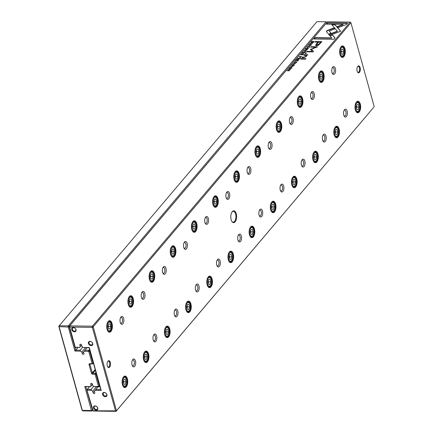 <?xml version="1.0" encoding="UTF-8"?>
<svg xmlns="http://www.w3.org/2000/svg" width="433" height="433" viewBox="0 0 433 433"><rect width="100%" height="100%" fill="white"/><g stroke="black" fill="none" stroke-linecap="round" stroke-linejoin="round"><path stroke-width="0.65" d="M316.951 21.65L59.234 325.724L68.349 325.854L326.071 21.78L316.951 21.65M92.548 410.322L91.964 411.009L82.849 410.879L82.081 410.273L58.796 326.314L59.234 325.724L59.169 326.92L82.319 410.387L91.433 410.516L84.776 386.496L90.497 386.577L92.44 384.179M89.155 387.145A5.824 2.858 -89.2 0 1 89.236 386.799M90.497 386.577L85.837 386.75L92.532 410.267M90.362 386.815L92.478 384.309M91.152 385.7L90.735 384.201A0.985 0.742 40.3 0 1 92.456 384.228L92.868 385.722L94.015 386.626L98.464 386.442L95.087 374.258L92.722 374.22A1.185 0.888 40.3 0 1 91.406 373.186L89.046 364.673A1.185 0.888 40.3 0 1 89.793 363.666L92.159 363.698L88.781 351.509L84.191 351.201L83.537 352.078L83.953 353.572A0.985 0.742 40.3 0 1 82.232 353.55L81.821 352.051L85.485 347.726M99.774 386.02L98.995 386.934L94.015 386.626M96.31 373.533L95.985 373.917L99.433 386.35L99.758 385.965M93.398 363.027L92.619 363.942L90.253 363.909A0.493 0.368 -139.7 0 0 89.945 364.332L92.305 372.845A0.493 0.368 -139.7 0 0 92.851 373.278L95.217 373.311L95.991 372.396M89.934 350.541L89.609 350.925L93.057 363.357L93.382 362.973M84.191 351.201L87.055 347.748M84.922 350.265L88.841 350.319L89.615 349.404M326.861 22.484L69.118 326.46L75.683 350.135L80.202 350.194L82.779 347.158M80.202 350.194L80.673 351.152L74.947 351.071L68.29 327.045L59.353 326.677M81.821 352.051L80.673 351.152M74.947 351.071L77.816 347.618M88.462 351.26L88.841 350.319L89.609 350.925L88.781 351.509M98.464 386.442L99.433 386.35L98.995 386.934L98.286 386.685M67.97 326.796L68.349 325.854L69.118 326.46L68.29 327.045M326.834 22.386L326.071 21.78M91.433 410.516L92.402 410.419L91.964 411.009L91.255 410.76M93.057 363.357L92.159 363.698L92.619 363.942L93.057 363.357M95.087 374.258L95.985 373.917L95.217 373.311L95.087 374.258M85.837 386.75L84.776 386.496M59.169 326.92L58.796 326.314M313.178 42.521L314.228 41.53L311.798 41.498L311.175 42.575L313.178 42.521M299.923 57.611L301.492 56.561L299.057 56.523L299.95 56.75L299.88 57.226M298.494 59.337L300.037 58.276L297.606 58.238L298.526 58.466L296.665 59.348L298.229 59.289M309.703 46.916L309.005 46.228L307.208 46.861L307.419 47.446L307.49 46.867L308.821 46.45L309.46 46.894L308.561 47.457L309.855 46.52M307.5 47.744L307.419 47.446M309.627 46.997L309.541 46.672L309.519 47.1M307.614 47.213L307.49 46.867M327.51 30.364L326.531 30.992L326.428 31.641L328.604 34.185L331.083 33.244L329.194 31.035L334.704 28.93L333.859 27.945L327.51 30.364L327.592 30.662L333.94 28.242L334.574 28.979M326.531 30.992L326.428 31.641M304.118 50.553L303.923 50.785L305.86 51.403L306.05 51.181L304.394 50.683L307.013 50.044L304.118 50.553L304.426 50.813M305.335 52.02L302.905 51.987L302.066 52.978L303.019 52.198L303.847 52.214L303.224 52.945L304.134 52.214L304.875 52.225L304.513 52.994L305.335 52.02M302.337 54.802L303.879 53.741L301.449 53.703L302.369 53.93L302.147 54.195L300.507 54.812L302.072 54.753M292.021 65.123L292.984 64.544L291.728 65.123L291.966 65.729L293.872 64.798L293.975 65.156L293.141 65.692L294.224 65.177L294.039 64.577L293.406 64.739L292.118 65.513L292.021 65.123L292.178 65.713M294.224 65.177L294.039 64.577L294.386 64.928M293.872 64.798L294.034 65.367M292.048 66.027L291.966 65.729M307.733 54.737L304.188 54.731L303.75 55.245L306.315 55.576L306.012 56.301L304.188 57.08L302.218 57.053L301.785 57.562L303.863 57.589L306.38 56.431L306.667 55.267L307.733 54.737M328.734 34.434L329.54 35.436L340.668 31.214L335.018 24.611L331.694 24.567L337.345 31.165L328.734 34.434M331.954 24.865L335.099 24.908L340.544 31.257M305.958 58.655L300.919 58.585L300.491 59.094L305.525 59.164L305.958 58.655M309.102 44.967L310.066 44.388L308.81 44.972L309.048 45.573L310.954 44.642L311.056 45L310.223 45.535L311.305 45.021L311.121 44.42L310.488 44.583L309.205 45.357L309.102 44.967L309.259 45.562M311.305 45.021L311.121 44.42L311.468 44.772M310.954 44.642L311.116 45.211M309.13 45.871L309.048 45.573M289.157 68.63L289.239 68.062C289.276 69.015 290.115 69.026 291.75 68.095C291.712 67.137 290.879 67.126 289.239 68.062L289.065 68.495M291.75 68.095L291.923 67.656M327.445 21.796L69.724 325.876L92.435 326.195L350.151 22.121L327.445 21.796M296.562 62.422L295.863 61.73L294.067 62.368L294.278 62.947L294.348 62.368L295.685 61.957L296.318 62.401L295.42 62.958L296.713 62.027M294.359 63.245L294.278 62.947M296.486 62.504L296.399 62.179L296.378 62.606M294.472 62.715L294.348 62.368M298.499 60.09L296.064 60.057L295.225 61.048L296.177 60.268L297.006 60.279L296.675 61.015L297.292 60.284L298.034 60.295L297.677 61.064L298.499 60.09M346.416 24.47L347.585 23.095L327.646 22.814L326.487 24.178L343.12 24.416L337.453 26.565L338.297 27.555L346.416 24.47M305.503 49.34L305.59 48.772C305.622 49.725 306.461 49.741 308.101 48.805C308.063 47.852 307.224 47.841 305.59 48.772L305.417 49.21M308.101 48.805L308.274 48.366M306.445 52.978L305.682 52.967L305.178 53.557L305.942 53.568L306.445 52.978M290.505 69.518L288.075 69.486L289.975 69.708L287.03 70.714L289.466 70.747L287.642 70.53L290.505 69.518M310.131 43.462L312.561 43.495L310.19 43.673M290.667 66.422L293.098 66.46L290.727 66.639M310.499 49.275L312.161 51.451L307.084 51.375L306.716 51.808L313.129 51.9L313.497 51.467L311.571 49.292L317.465 46.78L311.056 46.688L310.688 47.121L315.771 47.192L310.504 49.481M318.558 45.205L321.887 41.633L315.365 41.541L314.905 42.082L317.779 42.12L315.527 45.335L316.62 45.736L318.558 45.205M293.049 63.619L295.479 63.651L293.109 63.83M333.865 39.284L335.023 37.92L332.257 34.678L329.778 35.62L331.694 37.871L315.083 37.633L313.925 38.997L333.865 39.284M374.204 106.686L350.919 22.727L93.203 326.801L116.488 410.76L373.766 107.276L116.049 411.35L93.344 411.031L92.575 410.424L86.881 389.9L93.127 410.787L115.519 410.857L92.37 327.386L69.664 327.067L75.288 347.342L79.634 347.401L81.577 345.009M236.245 213.745A5.927 2.907 -89.2 0 1 235.633 221.084A5.927 2.907 -89.2 0 1 231.996 221.615A5.927 2.907 -89.2 0 1 232.131 211.829A5.927 2.907 -89.2 0 1 236.245 213.745M107.297 365.885A3.453 1.694 90.8 0 0 107.785 366.978A3.453 1.694 90.8 0 0 110.02 366.437A3.453 1.694 90.8 0 0 110.085 361.864A3.453 1.694 90.8 0 0 107.866 361.268A3.453 1.694 90.8 0 0 107.297 365.885M360.104 67.602A3.453 1.694 -89.2 0 1 359.753 71.883A3.453 1.694 -89.2 0 1 357.626 72.192A3.453 1.694 -89.2 0 1 357.707 66.482A3.453 1.694 -89.2 0 1 360.104 67.602M123.627 318.363A3.951 1.938 -89.2 0 1 123.221 323.256A3.951 1.938 -89.2 0 1 120.796 323.608A3.951 1.938 -89.2 0 1 120.888 317.086A3.951 1.938 -89.2 0 1 123.627 318.363M135.437 360.943A3.951 1.938 -89.2 0 1 135.031 365.836A3.951 1.938 -89.2 0 1 132.601 366.188A3.951 1.938 -89.2 0 1 132.693 359.661A3.951 1.938 -89.2 0 1 135.437 360.943M144.801 293.385A3.951 1.938 -89.2 0 1 144.395 298.277A3.951 1.938 -89.2 0 1 141.97 298.629A3.951 1.938 -89.2 0 1 142.062 292.102A3.951 1.938 -89.2 0 1 144.801 293.385M156.611 335.959A3.951 1.938 -89.2 0 1 156.199 340.852A3.951 1.938 -89.2 0 1 153.775 341.204A3.951 1.938 -89.2 0 1 153.867 334.682A3.951 1.938 -89.2 0 1 156.611 335.959M165.974 268.4A3.951 1.938 -89.2 0 1 165.568 273.293A3.951 1.938 -89.2 0 1 163.144 273.645A3.951 1.938 -89.2 0 1 163.236 267.123A3.951 1.938 -89.2 0 1 165.974 268.4M177.779 310.981A3.951 1.938 -89.2 0 1 177.373 315.874A3.951 1.938 -89.2 0 1 174.948 316.225A3.951 1.938 -89.2 0 1 175.04 309.698A3.951 1.938 -89.2 0 1 177.779 310.981M187.148 243.422A3.951 1.938 -89.2 0 1 186.742 248.315A3.951 1.938 -89.2 0 1 184.312 248.666A3.951 1.938 -89.2 0 1 184.404 242.139A3.951 1.938 -89.2 0 1 187.148 243.422M198.953 285.996A3.951 1.938 -89.2 0 1 198.547 290.889A3.951 1.938 -89.2 0 1 196.122 291.241A3.951 1.938 -89.2 0 1 196.214 284.719A3.951 1.938 -89.2 0 1 198.953 285.996M208.322 218.438A3.951 1.938 -89.2 0 1 207.916 223.331A3.951 1.938 -89.2 0 1 205.486 223.682A3.951 1.938 -89.2 0 1 205.578 217.16A3.951 1.938 -89.2 0 1 208.322 218.438M220.126 261.018A3.951 1.938 -89.2 0 1 219.72 265.911A3.951 1.938 -89.2 0 1 217.296 266.263A3.951 1.938 -89.2 0 1 217.388 259.735A3.951 1.938 -89.2 0 1 220.126 261.018M229.49 193.459A3.951 1.938 -89.2 0 1 229.084 198.352A3.951 1.938 -89.2 0 1 226.659 198.704A3.951 1.938 -89.2 0 1 226.751 192.176A3.951 1.938 -89.2 0 1 229.49 193.459M241.3 236.034A3.951 1.938 -89.2 0 1 240.894 240.927A3.951 1.938 -89.2 0 1 238.469 241.278A3.951 1.938 -89.2 0 1 238.561 234.756A3.951 1.938 -89.2 0 1 241.3 236.034M250.664 168.475A3.951 1.938 -89.2 0 1 250.258 173.368A3.951 1.938 -89.2 0 1 247.833 173.72A3.951 1.938 -89.2 0 1 247.925 167.198A3.951 1.938 -89.2 0 1 250.664 168.475M262.474 211.05A3.951 1.938 -89.2 0 1 262.068 215.948A3.951 1.938 -89.2 0 1 259.643 216.3A3.951 1.938 -89.2 0 1 259.735 209.772A3.951 1.938 -89.2 0 1 262.474 211.05M271.837 143.491A3.951 1.938 -89.2 0 1 271.431 148.389A3.951 1.938 -89.2 0 1 269.007 148.741A3.951 1.938 -89.2 0 1 269.099 142.213A3.951 1.938 -89.2 0 1 271.837 143.491M283.647 186.071A3.951 1.938 -89.2 0 1 283.242 190.964A3.951 1.938 -89.2 0 1 280.811 191.316A3.951 1.938 -89.2 0 1 280.909 184.794A3.951 1.938 -89.2 0 1 283.647 186.071M293.011 118.512A3.951 1.938 -89.2 0 1 292.605 123.405A3.951 1.938 -89.2 0 1 290.18 123.757A3.951 1.938 -89.2 0 1 290.272 117.235A3.951 1.938 -89.2 0 1 293.011 118.512M304.821 161.087A3.951 1.938 -89.2 0 1 304.415 165.985A3.951 1.938 -89.2 0 1 301.985 166.337A3.951 1.938 -89.2 0 1 302.077 159.809A3.951 1.938 -89.2 0 1 304.821 161.087M314.185 93.528A3.951 1.938 -89.2 0 1 313.779 98.426A3.951 1.938 -89.2 0 1 311.354 98.778A3.951 1.938 -89.2 0 1 311.446 92.251A3.951 1.938 -89.2 0 1 314.185 93.528M325.995 136.108A3.951 1.938 -89.2 0 1 325.584 141.001A3.951 1.938 -89.2 0 1 323.159 141.353A3.951 1.938 -89.2 0 1 323.251 134.831A3.951 1.938 -89.2 0 1 325.995 136.108M335.358 68.549A3.951 1.938 -89.2 0 1 334.953 73.442A3.951 1.938 -89.2 0 1 332.528 73.794A3.951 1.938 -89.2 0 1 332.62 67.272A3.951 1.938 -89.2 0 1 335.358 68.549M347.163 111.124A3.951 1.938 -89.2 0 1 346.757 116.022A3.951 1.938 -89.2 0 1 344.332 116.374A3.951 1.938 -89.2 0 1 344.424 109.847A3.951 1.938 -89.2 0 1 347.163 111.124M112.044 323.559A5.753 2.825 -89.2 0 1 111.449 330.682A5.753 2.825 -89.2 0 1 107.92 331.196A5.753 2.825 -89.2 0 1 108.05 321.692A5.753 2.825 -89.2 0 1 112.044 323.559M127.394 378.907A5.753 2.825 -89.2 0 1 126.799 386.036A5.753 2.825 -89.2 0 1 123.27 386.545A5.753 2.825 -89.2 0 1 123.405 377.046A5.753 2.825 -89.2 0 1 127.394 378.907M133.218 298.575A5.753 2.825 -89.2 0 1 132.622 305.703A5.753 2.825 -89.2 0 1 129.088 306.212A5.753 2.825 -89.2 0 1 129.223 296.713A5.753 2.825 -89.2 0 1 133.218 298.575M148.568 353.923A5.753 2.825 -89.2 0 1 147.972 361.052A5.753 2.825 -89.2 0 1 144.443 361.566A5.753 2.825 -89.2 0 1 144.573 352.061A5.753 2.825 -89.2 0 1 148.568 353.923M154.386 273.591A5.753 2.825 -89.2 0 1 153.796 280.719A5.753 2.825 -89.2 0 1 150.262 281.233A5.753 2.825 -89.2 0 1 150.397 271.729A5.753 2.825 -89.2 0 1 154.386 273.591M169.736 328.945A5.753 2.825 -89.2 0 1 169.146 336.073A5.753 2.825 -89.2 0 1 165.612 336.582A5.753 2.825 -89.2 0 1 165.747 327.083A5.753 2.825 -89.2 0 1 169.736 328.945M175.56 248.612A5.753 2.825 -89.2 0 1 174.97 255.741A5.753 2.825 -89.2 0 1 171.436 256.249A5.753 2.825 -89.2 0 1 171.571 246.75A5.753 2.825 -89.2 0 1 175.56 248.612M190.91 303.961A5.753 2.825 -89.2 0 1 190.32 311.089A5.753 2.825 -89.2 0 1 186.785 311.603A5.753 2.825 -89.2 0 1 186.921 302.099A5.753 2.825 -89.2 0 1 190.91 303.961M196.734 223.628A5.753 2.825 -89.2 0 1 196.144 230.757A5.753 2.825 -89.2 0 1 192.609 231.271A5.753 2.825 -89.2 0 1 192.745 221.766A5.753 2.825 -89.2 0 1 196.734 223.628M212.083 278.982A5.753 2.825 -89.2 0 1 211.493 286.105A5.753 2.825 -89.2 0 1 207.959 286.619A5.753 2.825 -89.2 0 1 208.094 277.12A5.753 2.825 -89.2 0 1 212.083 278.982M217.907 198.65A5.753 2.825 -89.2 0 1 217.317 205.778A5.753 2.825 -89.2 0 1 213.783 206.287A5.753 2.825 -89.2 0 1 213.918 196.788A5.753 2.825 -89.2 0 1 217.907 198.65M233.257 253.998A5.753 2.825 -89.2 0 1 232.667 261.126A5.753 2.825 -89.2 0 1 229.133 261.64A5.753 2.825 -89.2 0 1 229.268 252.136A5.753 2.825 -89.2 0 1 233.257 253.998M239.081 173.665A5.753 2.825 -89.2 0 1 238.491 180.794A5.753 2.825 -89.2 0 1 234.957 181.308A5.753 2.825 -89.2 0 1 235.092 171.804A5.753 2.825 -89.2 0 1 239.081 173.665M254.431 229.019A5.753 2.825 -89.2 0 1 253.841 236.142A5.753 2.825 -89.2 0 1 250.306 236.656A5.753 2.825 -89.2 0 1 250.442 227.157A5.753 2.825 -89.2 0 1 254.431 229.019M260.255 148.687A5.753 2.825 -89.2 0 1 259.665 155.81A5.753 2.825 -89.2 0 1 256.13 156.324A5.753 2.825 -89.2 0 1 256.266 146.825A5.753 2.825 -89.2 0 1 260.255 148.687M275.604 204.035A5.753 2.825 -89.2 0 1 275.015 211.163A5.753 2.825 -89.2 0 1 271.48 211.677A5.753 2.825 -89.2 0 1 271.615 202.173A5.753 2.825 -89.2 0 1 275.604 204.035M281.428 123.703A5.753 2.825 -89.2 0 1 280.833 130.831A5.753 2.825 -89.2 0 1 277.304 131.345A5.753 2.825 -89.2 0 1 277.439 121.841A5.753 2.825 -89.2 0 1 281.428 123.703M296.778 179.056A5.753 2.825 -89.2 0 1 296.183 186.179A5.753 2.825 -89.2 0 1 292.654 186.693A5.753 2.825 -89.2 0 1 292.789 177.189A5.753 2.825 -89.2 0 1 296.778 179.056M302.602 98.724A5.753 2.825 -89.2 0 1 302.007 105.847A5.753 2.825 -89.2 0 1 298.478 106.361A5.753 2.825 -89.2 0 1 298.608 96.862A5.753 2.825 -89.2 0 1 302.602 98.724M317.952 154.072A5.753 2.825 -89.2 0 1 317.357 161.2A5.753 2.825 -89.2 0 1 313.828 161.709A5.753 2.825 -89.2 0 1 313.957 152.21A5.753 2.825 -89.2 0 1 317.952 154.072M323.77 73.74A5.753 2.825 -89.2 0 1 323.18 80.868A5.753 2.825 -89.2 0 1 319.646 81.382A5.753 2.825 -89.2 0 1 319.781 71.878A5.753 2.825 -89.2 0 1 323.77 73.74M339.126 129.094A5.753 2.825 -89.2 0 1 338.53 136.216A5.753 2.825 -89.2 0 1 334.996 136.731A5.753 2.825 -89.2 0 1 335.131 127.226A5.753 2.825 -89.2 0 1 339.126 129.094M344.944 48.761A5.753 2.825 -89.2 0 1 344.354 55.884A5.753 2.825 -89.2 0 1 340.82 56.398A5.753 2.825 -89.2 0 1 340.955 46.894A5.753 2.825 -89.2 0 1 344.944 48.761M360.294 104.109A5.753 2.825 -89.2 0 1 359.704 111.238A5.753 2.825 -89.2 0 1 356.17 111.746A5.753 2.825 -89.2 0 1 356.305 102.248A5.753 2.825 -89.2 0 1 360.294 104.109M79.634 347.401L75.748 347.591L74.979 346.985L69.291 326.46L69.724 325.876L69.843 326.823M79.493 347.639L81.615 345.139M80.289 346.53L79.872 345.031A0.985 0.742 40.3 0 1 81.593 345.058L82.005 346.552L83.152 347.455L89.306 347.542L101.208 390.458L95.054 390.371L94.399 391.248L94.816 392.742A0.985 0.742 40.3 0 1 93.095 392.72L92.684 391.221L96.348 386.896M95.054 390.371L95.785 389.435L100.737 389.505L89.166 347.78L83.152 347.455M95.785 389.435L97.918 386.918M89.452 386.799L87.32 389.316L91.065 389.364L93.642 386.333M91.065 389.364L91.536 390.322L87.19 390.257L87.32 389.316L86.881 389.9M92.684 391.221L91.536 390.322M93.479 407.989A2.468 1.846 -139.7 0 0 97.214 409.883A2.468 1.846 -139.7 0 0 96.191 406.192A2.468 1.846 -139.7 0 0 93.479 407.989M71.748 329.648A2.468 1.846 -139.7 0 0 75.488 331.537A2.468 1.846 -139.7 0 0 74.465 327.851A2.468 1.846 -139.7 0 0 71.748 329.648M88.429 343.456A2.468 1.846 -139.7 0 0 92.169 345.345A2.468 1.846 -139.7 0 0 91.147 341.659A2.468 1.846 -139.7 0 0 88.429 343.456M102.599 394.55A2.468 1.846 -139.7 0 0 106.339 396.439A2.468 1.846 -139.7 0 0 105.316 392.753A2.468 1.846 -139.7 0 0 102.599 394.55M356.207 102.383A5.429 2.668 -89.2 0 1 357.626 101.587A5.429 2.668 -89.2 0 1 359.877 104.266A5.429 2.668 -89.2 0 1 359.828 109.733A5.429 2.668 -89.2 0 1 357.474 112.445A5.429 2.668 -89.2 0 1 356.078 111.611M355.71 109.213A4.346 2.133 90.8 0 0 358.724 110.621A4.346 2.133 90.8 0 0 358.822 103.444A4.346 2.133 90.8 0 0 356.153 103.833A4.346 2.133 90.8 0 0 355.71 109.213M358.973 106.994L358.291 104.537L356.889 104.559L356.17 107.038L356.852 109.495L358.253 109.473L358.973 106.994L356.819 106.967L356.511 105.858M356.153 102.469A4.936 2.425 -89.2 0 1 357.128 102.074A4.936 2.425 -89.2 0 1 358.481 102.951L358.822 103.444M358.724 110.621L358.362 111.108A4.936 2.425 -89.2 0 1 356.987 111.947A4.936 2.425 -89.2 0 1 356.023 111.519M356.841 109.457L358.253 109.473M356.478 108.147L356.819 106.967M340.858 47.035A5.429 2.668 -89.2 0 1 342.276 46.234A5.429 2.668 -89.2 0 1 344.527 48.918A5.429 2.668 -89.2 0 1 344.479 54.379A5.429 2.668 -89.2 0 1 342.124 57.096A5.429 2.668 -89.2 0 1 340.728 56.258M335.034 127.367A5.429 2.668 -89.2 0 1 336.452 126.566A5.429 2.668 -89.2 0 1 338.703 129.251A5.429 2.668 -89.2 0 1 338.655 134.712A5.429 2.668 -89.2 0 1 336.3 137.429A5.429 2.668 -89.2 0 1 334.904 136.59M319.684 72.013A5.429 2.668 -89.2 0 1 321.102 71.218A5.429 2.668 -89.2 0 1 323.354 73.902A5.429 2.668 -89.2 0 1 323.305 79.363A5.429 2.668 -89.2 0 1 320.95 82.075A5.429 2.668 -89.2 0 1 319.554 81.242M313.86 152.346A5.429 2.668 -89.2 0 1 315.278 151.55A5.429 2.668 -89.2 0 1 317.535 154.229A5.429 2.668 -89.2 0 1 317.481 159.696A5.429 2.668 -89.2 0 1 315.127 162.407A5.429 2.668 -89.2 0 1 313.73 161.574M298.51 96.997A5.429 2.668 -89.2 0 1 299.928 96.202A5.429 2.668 -89.2 0 1 302.185 98.881A5.429 2.668 -89.2 0 1 302.131 104.342A5.429 2.668 -89.2 0 1 299.777 107.059A5.429 2.668 -89.2 0 1 298.38 106.22M292.692 177.33A5.429 2.668 -89.2 0 1 294.11 176.529A5.429 2.668 -89.2 0 1 296.361 179.213A5.429 2.668 -89.2 0 1 296.313 184.674A5.429 2.668 -89.2 0 1 293.953 187.392A5.429 2.668 -89.2 0 1 292.556 186.553M277.342 121.976A5.429 2.668 -89.2 0 1 278.76 121.18A5.429 2.668 -89.2 0 1 281.012 123.865A5.429 2.668 -89.2 0 1 280.963 129.326A5.429 2.668 -89.2 0 1 278.603 132.043A5.429 2.668 -89.2 0 1 277.207 131.204M271.518 202.308A5.429 2.668 -89.2 0 1 272.936 201.513A5.429 2.668 -89.2 0 1 275.188 204.192A5.429 2.668 -89.2 0 1 275.139 209.659A5.429 2.668 -89.2 0 1 272.779 212.37A5.429 2.668 -89.2 0 1 271.388 211.537M256.168 146.96A5.429 2.668 -89.2 0 1 257.586 146.165A5.429 2.668 -89.2 0 1 259.838 148.844A5.429 2.668 -89.2 0 1 259.789 154.305A5.429 2.668 -89.2 0 1 257.429 157.022A5.429 2.668 -89.2 0 1 256.038 156.183M250.344 227.293A5.429 2.668 -89.2 0 1 251.762 226.491A5.429 2.668 -89.2 0 1 254.014 229.176A5.429 2.668 -89.2 0 1 253.965 234.637A5.429 2.668 -89.2 0 1 251.605 237.354A5.429 2.668 -89.2 0 1 250.214 236.515M234.995 171.939A5.429 2.668 -89.2 0 1 236.413 171.143A5.429 2.668 -89.2 0 1 238.664 173.828A5.429 2.668 -89.2 0 1 238.615 179.289A5.429 2.668 -89.2 0 1 236.256 182.006A5.429 2.668 -89.2 0 1 234.865 181.167M229.171 252.271A5.429 2.668 -89.2 0 1 230.589 251.476A5.429 2.668 -89.2 0 1 232.84 254.16A5.429 2.668 -89.2 0 1 232.792 259.621A5.429 2.668 -89.2 0 1 230.437 262.333A5.429 2.668 -89.2 0 1 229.041 261.5M213.821 196.923A5.429 2.668 -89.2 0 1 215.239 196.127A5.429 2.668 -89.2 0 1 217.49 198.807A5.429 2.668 -89.2 0 1 217.442 204.268A5.429 2.668 -89.2 0 1 215.082 206.985A5.429 2.668 -89.2 0 1 213.691 206.146M207.997 277.255A5.429 2.668 -89.2 0 1 209.415 276.46A5.429 2.668 -89.2 0 1 211.667 279.139A5.429 2.668 -89.2 0 1 211.618 284.6A5.429 2.668 -89.2 0 1 209.263 287.317A5.429 2.668 -89.2 0 1 207.867 286.478M192.647 221.907A5.429 2.668 -89.2 0 1 194.065 221.106A5.429 2.668 -89.2 0 1 196.317 223.791A5.429 2.668 -89.2 0 1 196.268 229.252A5.429 2.668 -89.2 0 1 193.914 231.969A5.429 2.668 -89.2 0 1 192.517 231.13M186.823 302.234A5.429 2.668 -89.2 0 1 188.241 301.438A5.429 2.668 -89.2 0 1 190.493 304.123A5.429 2.668 -89.2 0 1 190.444 309.584A5.429 2.668 -89.2 0 1 188.09 312.301A5.429 2.668 -89.2 0 1 186.693 311.462M171.473 246.886A5.429 2.668 -89.2 0 1 172.891 246.09A5.429 2.668 -89.2 0 1 175.143 248.769A5.429 2.668 -89.2 0 1 175.094 254.236A5.429 2.668 -89.2 0 1 172.74 256.948A5.429 2.668 -89.2 0 1 171.344 256.109M165.65 327.218A5.429 2.668 -89.2 0 1 167.068 326.422A5.429 2.668 -89.2 0 1 169.319 329.102A5.429 2.668 -89.2 0 1 169.271 334.563A5.429 2.668 -89.2 0 1 166.916 337.28A5.429 2.668 -89.2 0 1 165.52 336.441M150.3 271.87A5.429 2.668 -89.2 0 1 151.718 271.069A5.429 2.668 -89.2 0 1 153.969 273.753A5.429 2.668 -89.2 0 1 153.921 279.215A5.429 2.668 -89.2 0 1 151.566 281.932A5.429 2.668 -89.2 0 1 150.17 281.093M144.476 352.197A5.429 2.668 -89.2 0 1 145.894 351.401A5.429 2.668 -89.2 0 1 148.151 354.086A5.429 2.668 -89.2 0 1 148.097 359.547A5.429 2.668 -89.2 0 1 145.742 362.264A5.429 2.668 -89.2 0 1 144.346 361.425M129.126 296.849A5.429 2.668 -89.2 0 1 130.544 296.053A5.429 2.668 -89.2 0 1 132.796 298.732A5.429 2.668 -89.2 0 1 132.747 304.199A5.429 2.668 -89.2 0 1 130.393 306.91A5.429 2.668 -89.2 0 1 128.996 306.071M123.308 377.181A5.429 2.668 -89.2 0 1 124.726 376.385A5.429 2.668 -89.2 0 1 126.977 379.064A5.429 2.668 -89.2 0 1 126.929 384.526A5.429 2.668 -89.2 0 1 124.569 387.243A5.429 2.668 -89.2 0 1 123.172 386.404M107.952 321.833A5.429 2.668 -89.2 0 1 109.376 321.032A5.429 2.668 -89.2 0 1 111.627 323.716A5.429 2.668 -89.2 0 1 111.579 329.177A5.429 2.668 -89.2 0 1 109.219 331.895A5.429 2.668 -89.2 0 1 107.822 331.056M340.36 53.865A4.346 2.133 90.8 0 0 343.374 55.272A4.346 2.133 90.8 0 0 343.472 48.095A4.346 2.133 90.8 0 0 340.803 48.48A4.346 2.133 90.8 0 0 340.36 53.865M343.623 51.646L342.941 49.189L341.54 49.21L340.82 51.684L341.502 54.147L342.904 54.125L343.623 51.646L341.469 51.614L341.161 50.509M340.803 47.121A4.936 2.425 -89.2 0 1 341.778 46.721A4.936 2.425 -89.2 0 1 343.131 47.603L343.472 48.095M343.374 55.272L343.012 55.754A4.936 2.425 -89.2 0 1 341.637 56.593A4.936 2.425 -89.2 0 1 340.674 56.171M334.536 134.198A4.346 2.133 90.8 0 0 337.551 135.605A4.346 2.133 90.8 0 0 337.648 128.428A4.346 2.133 90.8 0 0 334.98 128.812A4.346 2.133 90.8 0 0 334.536 134.198M337.8 131.978L337.118 129.521L335.716 129.537L335.001 132.016L335.678 134.479L337.08 134.457L337.8 131.978L335.645 131.946L335.342 130.842M334.98 127.454A4.936 2.425 -89.2 0 1 335.954 127.053A4.936 2.425 -89.2 0 1 337.307 127.93L337.648 128.428M337.551 135.605L337.188 136.086A4.936 2.425 -89.2 0 1 335.813 136.925A4.936 2.425 -89.2 0 1 334.85 136.503M319.186 78.844A4.346 2.133 90.8 0 0 322.201 80.251A4.346 2.133 90.8 0 0 322.298 73.074A4.346 2.133 90.8 0 0 319.63 73.464A4.346 2.133 90.8 0 0 319.186 78.844M322.45 76.63L321.768 74.167L320.366 74.189L319.646 76.668L320.328 79.125L321.73 79.104L322.45 76.63L320.296 76.598L319.992 75.488M319.63 72.1A4.936 2.425 -89.2 0 1 320.604 71.705A4.936 2.425 -89.2 0 1 321.957 72.582L322.298 73.074M322.201 80.251L321.838 80.738A4.936 2.425 -89.2 0 1 320.463 81.577A4.936 2.425 -89.2 0 1 319.5 81.155M313.362 159.176A4.346 2.133 90.8 0 0 316.377 160.583A4.346 2.133 90.8 0 0 316.48 153.406A4.346 2.133 90.8 0 0 313.811 153.796A4.346 2.133 90.8 0 0 313.362 159.176M316.626 156.963L315.944 154.5L314.542 154.521L313.828 157L314.51 159.458L315.906 159.436L316.626 156.963L314.472 156.93L314.169 155.82M313.806 152.432A4.936 2.425 -89.2 0 1 314.78 152.037A4.936 2.425 -89.2 0 1 316.133 152.914L316.48 153.406M316.377 160.583L316.014 161.071A4.936 2.425 -89.2 0 1 314.639 161.91A4.936 2.425 -89.2 0 1 313.676 161.482M298.012 103.828A4.346 2.133 90.8 0 0 301.027 105.235A4.346 2.133 90.8 0 0 301.13 98.058A4.346 2.133 90.8 0 0 298.456 98.443A4.346 2.133 90.8 0 0 298.012 103.828M301.276 101.609L300.594 99.152L299.192 99.173L298.478 101.647L299.16 104.109L300.556 104.088L301.276 101.609L299.122 101.576L298.819 100.472M298.456 97.084A4.936 2.425 -89.2 0 1 299.43 96.683A4.936 2.425 -89.2 0 1 300.783 97.566L301.13 98.058M301.027 105.235L300.664 105.717A4.936 2.425 -89.2 0 1 299.29 106.556A4.936 2.425 -89.2 0 1 298.326 106.134M292.188 184.16A4.346 2.133 90.8 0 0 295.203 185.568A4.346 2.133 90.8 0 0 295.306 178.391A4.346 2.133 90.8 0 0 292.638 178.775A4.346 2.133 90.8 0 0 292.188 184.16M295.452 181.941L294.77 179.484L293.368 179.506L292.654 181.979L293.336 184.442L294.732 184.42L295.452 181.941L293.303 181.909L292.995 180.805M292.632 177.416A4.936 2.425 -89.2 0 1 293.606 177.016A4.936 2.425 -89.2 0 1 294.96 177.893L295.306 178.391M295.203 185.568L294.846 186.049A4.936 2.425 -89.2 0 1 293.466 186.888A4.936 2.425 -89.2 0 1 292.502 186.466M276.839 128.807A4.346 2.133 90.8 0 0 279.853 130.219A4.346 2.133 90.8 0 0 279.956 123.037A4.346 2.133 90.8 0 0 277.288 123.427A4.346 2.133 90.8 0 0 276.839 128.807M280.102 126.593L279.42 124.13L278.018 124.152L277.304 126.631L277.986 129.088L279.382 129.066L280.102 126.593L277.954 126.56L277.645 125.451M277.282 122.063A4.936 2.425 -89.2 0 1 278.257 121.668A4.936 2.425 -89.2 0 1 279.61 122.544L279.956 123.037M279.853 130.219L279.496 130.701A4.936 2.425 -89.2 0 1 278.116 131.54A4.936 2.425 -89.2 0 1 277.152 131.118M271.015 209.139A4.346 2.133 90.8 0 0 274.029 210.546A4.346 2.133 90.8 0 0 274.132 203.369A4.346 2.133 90.8 0 0 271.464 203.759A4.346 2.133 90.8 0 0 271.015 209.139M274.278 206.925L273.596 204.463L272.2 204.484L271.48 206.963L272.162 209.42L273.559 209.399L274.278 206.925L272.13 206.893L271.821 205.783M271.459 202.395A4.936 2.425 -89.2 0 1 272.433 202A4.936 2.425 -89.2 0 1 273.786 202.877L274.132 203.369M274.029 210.546L273.672 211.033A4.936 2.425 -89.2 0 1 272.292 211.872A4.936 2.425 -89.2 0 1 271.329 211.445M255.665 153.791A4.346 2.133 90.8 0 0 258.68 155.198A4.346 2.133 90.8 0 0 258.782 148.021A4.346 2.133 90.8 0 0 256.114 148.405A4.346 2.133 90.8 0 0 255.665 153.791M258.929 151.572L258.247 149.114L256.845 149.136L256.13 151.615L256.812 154.072L258.209 154.051L258.929 151.572L256.78 151.545L256.471 150.435M256.109 147.047A4.936 2.425 -89.2 0 1 257.083 146.646A4.936 2.425 -89.2 0 1 258.436 147.529L258.782 148.021M258.68 155.198L258.322 155.685A4.936 2.425 -89.2 0 1 256.942 156.524A4.936 2.425 -89.2 0 1 255.979 156.096M249.841 234.123A4.346 2.133 90.8 0 0 252.856 235.53A4.346 2.133 90.8 0 0 252.959 228.353A4.346 2.133 90.8 0 0 250.29 228.738A4.346 2.133 90.8 0 0 249.841 234.123M253.105 231.904L252.423 229.447L251.026 229.468L250.306 231.942L250.988 234.405L252.39 234.383L253.105 231.904L250.956 231.871L250.647 230.767M250.285 227.379A4.936 2.425 -89.2 0 1 251.259 226.979A4.936 2.425 -89.2 0 1 252.612 227.861L252.959 228.353M252.856 235.53L252.499 236.012A4.936 2.425 -89.2 0 1 251.118 236.851A4.936 2.425 -89.2 0 1 250.16 236.429M234.491 178.775A4.346 2.133 90.8 0 0 237.506 180.182A4.346 2.133 90.8 0 0 237.609 173A4.346 2.133 90.8 0 0 234.94 173.389A4.346 2.133 90.8 0 0 234.491 178.775M237.755 176.556L237.073 174.098L235.676 174.115L234.957 176.594L235.639 179.051L237.04 179.035L237.755 176.556L235.606 176.523L235.298 175.414M234.935 172.025A4.936 2.425 -89.2 0 1 235.909 171.63A4.936 2.425 -89.2 0 1 237.262 172.507L237.609 173M237.506 180.182L237.149 180.664A4.936 2.425 -89.2 0 1 235.769 181.503A4.936 2.425 -89.2 0 1 234.81 181.081M228.667 259.102A4.346 2.133 90.8 0 0 231.682 260.509A4.346 2.133 90.8 0 0 231.785 253.332A4.346 2.133 90.8 0 0 229.117 253.722A4.346 2.133 90.8 0 0 228.667 259.102M231.931 256.888L231.249 254.425L229.853 254.447L229.133 256.926L229.815 259.383L231.217 259.362L231.931 256.888L229.782 256.856L229.474 255.746M229.111 252.358A4.936 2.425 -89.2 0 1 230.085 251.963A4.936 2.425 -89.2 0 1 231.439 252.84L231.785 253.332M231.682 260.509L231.325 260.996A4.936 2.425 -89.2 0 1 229.945 261.835A4.936 2.425 -89.2 0 1 228.987 261.413M213.317 203.754A4.346 2.133 90.8 0 0 216.332 205.161A4.346 2.133 90.8 0 0 216.435 197.984A4.346 2.133 90.8 0 0 213.767 198.374A4.346 2.133 90.8 0 0 213.317 203.754M216.581 201.534L215.899 199.077L214.503 199.099L213.783 201.578L214.465 204.035L215.867 204.013L216.581 201.534L214.432 201.507L214.124 200.398M213.761 197.01A4.936 2.425 -89.2 0 1 214.736 196.614A4.936 2.425 -89.2 0 1 216.089 197.491L216.435 197.984M216.332 205.161L215.975 205.648A4.936 2.425 -89.2 0 1 214.595 206.487A4.936 2.425 -89.2 0 1 213.637 206.059M207.499 284.086A4.346 2.133 90.8 0 0 210.508 285.493A4.346 2.133 90.8 0 0 210.611 278.316A4.346 2.133 90.8 0 0 207.943 278.7A4.346 2.133 90.8 0 0 207.499 284.086M210.757 281.867L210.075 279.409L208.679 279.431L207.959 281.91L208.641 284.367L210.043 284.346L210.757 281.867L208.609 281.84L208.3 280.73M207.937 277.342A4.936 2.425 -89.2 0 1 208.912 276.941A4.936 2.425 -89.2 0 1 210.265 277.824L210.611 278.316M210.508 285.493L210.151 285.98A4.936 2.425 -89.2 0 1 208.776 286.819A4.936 2.425 -89.2 0 1 207.813 286.392M192.149 228.738A4.346 2.133 90.8 0 0 195.159 230.145A4.346 2.133 90.8 0 0 195.261 222.968A4.346 2.133 90.8 0 0 192.593 223.352A4.346 2.133 90.8 0 0 192.149 228.738M195.407 226.519L194.726 224.061L193.329 224.078L192.609 226.556L193.291 229.014L194.693 228.997L195.407 226.519L193.259 226.486L192.95 225.376M192.588 221.988A4.936 2.425 -89.2 0 1 193.562 221.593A4.936 2.425 -89.2 0 1 194.915 222.47L195.261 222.968M195.159 230.145L194.801 230.627A4.936 2.425 -89.2 0 1 193.427 231.466A4.936 2.425 -89.2 0 1 192.463 231.043M186.325 309.07A4.346 2.133 90.8 0 0 189.34 310.477A4.346 2.133 90.8 0 0 189.438 303.295A4.346 2.133 90.8 0 0 186.769 303.685A4.346 2.133 90.8 0 0 186.325 309.07M189.589 306.851L188.907 304.388L187.505 304.41L186.785 306.889L187.467 309.346L188.869 309.33L189.589 306.851L187.435 306.818L187.126 305.709M186.769 302.321A4.936 2.425 -89.2 0 1 187.743 301.925A4.936 2.425 -89.2 0 1 189.097 302.802L189.438 303.295M189.34 310.477L188.977 310.959A4.936 2.425 -89.2 0 1 187.603 311.798A4.936 2.425 -89.2 0 1 186.639 311.376M170.975 253.716A4.346 2.133 90.8 0 0 173.99 255.124A4.346 2.133 90.8 0 0 174.088 247.947A4.346 2.133 90.8 0 0 171.419 248.336A4.346 2.133 90.8 0 0 170.975 253.716M174.234 251.497L173.557 249.04L172.155 249.062L171.436 251.541L172.118 253.998L173.519 253.976L174.234 251.497L172.085 251.47L171.777 250.361M171.419 246.972A4.936 2.425 -89.2 0 1 172.388 246.577A4.936 2.425 -89.2 0 1 173.747 247.454L174.088 247.947M173.99 255.124L173.628 255.611A4.936 2.425 -89.2 0 1 172.253 256.45A4.936 2.425 -89.2 0 1 171.289 256.022M165.152 334.049A4.346 2.133 90.8 0 0 168.166 335.456A4.346 2.133 90.8 0 0 168.264 328.279A4.346 2.133 90.8 0 0 165.595 328.663A4.346 2.133 90.8 0 0 165.152 334.049M168.415 331.83L167.733 329.372L166.332 329.394L165.612 331.873L166.294 334.33L167.695 334.308L168.415 331.83L166.261 331.802L165.958 330.693M165.595 327.305A4.936 2.425 -89.2 0 1 166.57 326.91A4.936 2.425 -89.2 0 1 167.923 327.786L168.264 328.279M168.166 335.456L167.804 335.943A4.936 2.425 -89.2 0 1 166.429 336.782A4.936 2.425 -89.2 0 1 165.466 336.354M149.802 278.7A4.346 2.133 90.8 0 0 152.817 280.108A4.346 2.133 90.8 0 0 152.914 272.931A4.346 2.133 90.8 0 0 150.246 273.315A4.346 2.133 90.8 0 0 149.802 278.7M153.066 276.481L152.384 274.024L150.982 274.04L150.262 276.519L150.944 278.976L152.346 278.96L153.066 276.481L150.911 276.449L150.608 275.339M150.246 271.951A4.936 2.425 -89.2 0 1 151.22 271.556A4.936 2.425 -89.2 0 1 152.573 272.433L152.914 272.931M152.817 280.108L152.454 280.589A4.936 2.425 -89.2 0 1 151.079 281.428A4.936 2.425 -89.2 0 1 150.116 281.006M143.978 359.033A4.346 2.133 90.8 0 0 146.993 360.44A4.346 2.133 90.8 0 0 147.096 353.263A4.346 2.133 90.8 0 0 144.422 353.647A4.346 2.133 90.8 0 0 143.978 359.033M147.242 356.814L146.56 354.356L145.158 354.373L144.443 356.852L145.125 359.309L146.522 359.293L147.242 356.814L145.087 356.781L144.784 355.672M144.422 352.283A4.936 2.425 -89.2 0 1 145.396 351.888A4.936 2.425 -89.2 0 1 146.749 352.765L147.096 353.263M146.993 360.44L146.63 360.922A4.936 2.425 -89.2 0 1 145.255 361.761A4.936 2.425 -89.2 0 1 144.292 361.339M128.628 303.679A4.346 2.133 90.8 0 0 131.643 305.086A4.346 2.133 90.8 0 0 131.746 297.909A4.346 2.133 90.8 0 0 129.072 298.299A4.346 2.133 90.8 0 0 128.628 303.679M131.892 301.46L131.21 299.003L129.808 299.024L129.094 301.503L129.776 303.961L131.172 303.939L131.892 301.46L129.738 301.433L129.435 300.323M129.072 296.935A4.936 2.425 -89.2 0 1 130.046 296.54A4.936 2.425 -89.2 0 1 131.399 297.417L131.746 297.909M131.643 305.086L131.28 305.574A4.936 2.425 -89.2 0 1 129.905 306.412A4.936 2.425 -89.2 0 1 128.942 305.985M122.804 384.011A4.346 2.133 90.8 0 0 125.819 385.419A4.346 2.133 90.8 0 0 125.922 378.242A4.346 2.133 90.8 0 0 123.253 378.631A4.346 2.133 90.8 0 0 122.804 384.011M126.068 381.792L125.386 379.335L123.984 379.357L123.27 381.836L123.952 384.293L125.348 384.271L126.068 381.792L123.919 381.765L123.611 380.656M123.248 377.267A4.936 2.425 -89.2 0 1 124.222 376.872A4.936 2.425 -89.2 0 1 125.575 377.749L125.922 378.242M125.819 385.419L125.462 385.906A4.936 2.425 -89.2 0 1 124.082 386.745A4.936 2.425 -89.2 0 1 123.118 386.317M107.454 328.663A4.346 2.133 90.8 0 0 110.469 330.07A4.346 2.133 90.8 0 0 110.572 322.894A4.346 2.133 90.8 0 0 107.904 323.278A4.346 2.133 90.8 0 0 107.454 328.663M110.718 326.444L110.036 323.987L108.634 324.003L107.92 326.482L108.602 328.939L109.998 328.923L110.718 326.444L108.569 326.412L108.261 325.302M107.898 321.919A4.936 2.425 -89.2 0 1 108.872 321.519A4.936 2.425 -89.2 0 1 110.226 322.396L110.572 322.894M110.469 330.07L110.112 330.552A4.936 2.425 -89.2 0 1 108.732 331.391A4.936 2.425 -89.2 0 1 107.768 330.969M341.491 54.103L342.904 54.125M341.128 52.794L341.469 51.614M335.667 134.436L337.08 134.457M335.304 133.126L335.645 131.946M320.317 79.087L321.73 79.104M319.955 77.778L320.296 76.598M314.499 159.42L315.906 159.436M314.131 158.11L314.472 156.93M299.149 104.066L300.556 104.088M298.781 102.756L299.122 101.576M293.325 184.398L294.732 184.42M292.962 183.089L293.303 181.909M277.975 129.05L279.382 129.066M277.613 127.74L277.954 126.56M272.151 209.383L273.559 209.399M271.789 208.073L272.13 206.893M256.801 154.029L258.209 154.051M256.439 152.719L256.78 151.545M250.978 234.361L252.39 234.383M250.615 233.051L250.956 231.871M235.628 179.013L237.04 179.035M235.265 177.703L235.606 176.523M229.804 259.345L231.217 259.362M229.441 258.036L229.782 256.856M214.454 203.992L215.867 204.013M214.091 202.682L214.432 201.507M208.63 284.324L210.043 284.346M208.268 283.014L208.609 281.84M193.28 228.976L194.693 228.997M192.918 227.666L193.259 226.486M187.457 309.308L188.869 309.33M187.094 307.998L187.435 306.818M172.107 253.954L173.519 253.976M171.744 252.645L172.085 251.47M166.283 334.287L167.695 334.308M165.92 332.977L166.261 331.802M150.933 278.939L152.346 278.96M150.57 277.629L150.911 276.449M145.115 359.271L146.522 359.293M144.746 357.961L145.087 356.781M129.759 303.917L131.172 303.939M129.397 302.607L129.738 301.433M123.941 384.25L125.348 384.271M123.578 382.94L123.919 381.765M108.591 328.901L109.998 328.923M108.223 327.592L108.569 326.412M344.127 110.345A2.961 1.456 -89.2 0 1 344.652 110.15A2.961 1.456 -89.2 0 1 345.88 111.611A2.961 1.456 -89.2 0 1 345.853 114.593A2.961 1.456 -89.2 0 1 344.571 116.076A2.961 1.456 -89.2 0 1 344.046 115.865M332.317 67.764A2.961 1.456 -89.2 0 1 332.847 67.575A2.961 1.456 -89.2 0 1 334.076 69.036A2.961 1.456 -89.2 0 1 334.049 72.019A2.961 1.456 -89.2 0 1 332.76 73.496A2.961 1.456 -89.2 0 1 332.241 73.291M322.953 135.323A2.961 1.456 -89.2 0 1 323.478 135.134A2.961 1.456 -89.2 0 1 324.707 136.595A2.961 1.456 -89.2 0 1 324.68 139.572A2.961 1.456 -89.2 0 1 323.397 141.055A2.961 1.456 -89.2 0 1 322.872 140.849M311.143 92.749A2.961 1.456 -89.2 0 1 311.673 92.554A2.961 1.456 -89.2 0 1 312.902 94.015A2.961 1.456 -89.2 0 1 312.875 96.997A2.961 1.456 -89.2 0 1 311.587 98.48A2.961 1.456 -89.2 0 1 311.067 98.269M301.779 160.307A2.961 1.456 -89.2 0 1 302.31 160.113A2.961 1.456 -89.2 0 1 303.538 161.574A2.961 1.456 -89.2 0 1 303.511 164.556A2.961 1.456 -89.2 0 1 302.223 166.039A2.961 1.456 -89.2 0 1 301.698 165.828M289.969 117.727A2.961 1.456 -89.2 0 1 290.5 117.538A2.961 1.456 -89.2 0 1 291.728 118.999A2.961 1.456 -89.2 0 1 291.701 121.982A2.961 1.456 -89.2 0 1 290.413 123.459A2.961 1.456 -89.2 0 1 289.894 123.253M280.606 185.286A2.961 1.456 -89.2 0 1 281.136 185.097A2.961 1.456 -89.2 0 1 282.365 186.558A2.961 1.456 -89.2 0 1 282.338 189.54A2.961 1.456 -89.2 0 1 281.049 191.018A2.961 1.456 -89.2 0 1 280.53 190.812M268.796 142.711A2.961 1.456 -89.2 0 1 269.326 142.517A2.961 1.456 -89.2 0 1 270.555 143.983A2.961 1.456 -89.2 0 1 270.528 146.96A2.961 1.456 -89.2 0 1 269.245 148.443A2.961 1.456 -89.2 0 1 268.72 148.232M259.432 210.27A2.961 1.456 -89.2 0 1 259.962 210.075A2.961 1.456 -89.2 0 1 261.191 211.542A2.961 1.456 -89.2 0 1 261.164 214.519A2.961 1.456 -89.2 0 1 259.876 216.002A2.961 1.456 -89.2 0 1 259.356 215.791M247.627 167.69A2.961 1.456 -89.2 0 1 248.152 167.501A2.961 1.456 -89.2 0 1 249.381 168.962A2.961 1.456 -89.2 0 1 249.354 171.944A2.961 1.456 -89.2 0 1 248.071 173.422A2.961 1.456 -89.2 0 1 247.546 173.216M238.258 235.249A2.961 1.456 -89.2 0 1 238.789 235.059A2.961 1.456 -89.2 0 1 240.017 236.521A2.961 1.456 -89.2 0 1 239.99 239.503A2.961 1.456 -89.2 0 1 238.702 240.981A2.961 1.456 -89.2 0 1 238.182 240.775M226.454 192.674A2.961 1.456 -89.2 0 1 226.979 192.479A2.961 1.456 -89.2 0 1 228.207 193.946A2.961 1.456 -89.2 0 1 228.18 196.923A2.961 1.456 -89.2 0 1 226.897 198.406A2.961 1.456 -89.2 0 1 226.372 198.195M217.085 260.233A2.961 1.456 -89.2 0 1 217.615 260.038A2.961 1.456 -89.2 0 1 218.844 261.505A2.961 1.456 -89.2 0 1 218.817 264.482A2.961 1.456 -89.2 0 1 217.534 265.965A2.961 1.456 -89.2 0 1 217.009 265.754M205.28 217.653A2.961 1.456 -89.2 0 1 205.805 217.463A2.961 1.456 -89.2 0 1 207.034 218.925A2.961 1.456 -89.2 0 1 207.006 221.907A2.961 1.456 -89.2 0 1 205.724 223.385A2.961 1.456 -89.2 0 1 205.199 223.179M195.911 285.212A2.961 1.456 -89.2 0 1 196.441 285.022A2.961 1.456 -89.2 0 1 197.67 286.484A2.961 1.456 -89.2 0 1 197.643 289.466A2.961 1.456 -89.2 0 1 196.36 290.944A2.961 1.456 -89.2 0 1 195.835 290.738M184.106 242.637A2.961 1.456 -89.2 0 1 184.637 242.442A2.961 1.456 -89.2 0 1 185.865 243.909A2.961 1.456 -89.2 0 1 185.838 246.886A2.961 1.456 -89.2 0 1 184.55 248.369A2.961 1.456 -89.2 0 1 184.025 248.158M174.743 310.196A2.961 1.456 -89.2 0 1 175.268 310.001A2.961 1.456 -89.2 0 1 176.496 311.468A2.961 1.456 -89.2 0 1 176.469 314.445A2.961 1.456 -89.2 0 1 175.186 315.928A2.961 1.456 -89.2 0 1 174.661 315.717M162.932 267.621A2.961 1.456 -89.2 0 1 163.463 267.426A2.961 1.456 -89.2 0 1 164.692 268.888A2.961 1.456 -89.2 0 1 164.664 271.87A2.961 1.456 -89.2 0 1 163.376 273.347A2.961 1.456 -89.2 0 1 162.857 273.142M153.569 335.18A2.961 1.456 -89.2 0 1 154.094 334.985A2.961 1.456 -89.2 0 1 155.323 336.446A2.961 1.456 -89.2 0 1 155.295 339.429A2.961 1.456 -89.2 0 1 154.013 340.906A2.961 1.456 -89.2 0 1 153.488 340.701M141.759 292.6A2.961 1.456 -89.2 0 1 142.289 292.405A2.961 1.456 -89.2 0 1 143.518 293.872A2.961 1.456 -89.2 0 1 143.491 296.849A2.961 1.456 -89.2 0 1 142.203 298.332A2.961 1.456 -89.2 0 1 141.683 298.12M132.395 360.159A2.961 1.456 -89.2 0 1 132.926 359.964A2.961 1.456 -89.2 0 1 134.149 361.431A2.961 1.456 -89.2 0 1 134.127 364.407A2.961 1.456 -89.2 0 1 132.839 365.89A2.961 1.456 -89.2 0 1 132.314 365.679M120.585 317.584A2.961 1.456 -89.2 0 1 121.116 317.389A2.961 1.456 -89.2 0 1 122.344 318.85A2.961 1.456 -89.2 0 1 122.317 321.833A2.961 1.456 -89.2 0 1 121.029 323.31A2.961 1.456 -89.2 0 1 120.509 323.105M357.561 66.709A2.961 1.456 -89.2 0 1 358.237 66.384A2.961 1.456 -89.2 0 1 359.466 67.846A2.961 1.456 -89.2 0 1 359.439 70.828A2.961 1.456 -89.2 0 1 358.151 72.306A2.961 1.456 -89.2 0 1 357.485 71.965M107.644 366.746A2.961 1.456 90.8 0 0 108.31 367.092A2.961 1.456 90.8 0 0 109.803 364.148A2.961 1.456 90.8 0 0 108.396 361.165A2.961 1.456 90.8 0 0 107.714 361.495M103.243 394.306A1.976 1.478 -139.7 0 0 104.699 395.876A1.976 1.478 -139.7 0 0 106.469 395.605A1.976 1.478 -139.7 0 0 105.917 393.202A1.976 1.478 -139.7 0 0 103.455 393.056A1.976 1.478 -139.7 0 0 103.243 394.306M89.074 343.212A1.976 1.478 -139.7 0 0 90.529 344.787A1.976 1.478 -139.7 0 0 92.299 344.516A1.976 1.478 -139.7 0 0 91.747 342.108A1.976 1.478 -139.7 0 0 89.285 341.962A1.976 1.478 -139.7 0 0 89.074 343.212M72.392 329.405A1.976 1.478 -139.7 0 0 73.848 330.98A1.976 1.478 -139.7 0 0 75.618 330.709A1.976 1.478 -139.7 0 0 75.066 328.301A1.976 1.478 -139.7 0 0 72.609 328.154A1.976 1.478 -139.7 0 0 72.392 329.405M94.118 407.745A1.976 1.478 -139.7 0 0 95.574 409.32A1.976 1.478 -139.7 0 0 97.344 409.05A1.976 1.478 -139.7 0 0 96.792 406.647A1.976 1.478 -139.7 0 0 94.334 406.495A1.976 1.478 -139.7 0 0 94.118 407.745M92.056 327.137L92.435 326.195L93.203 326.801L92.37 327.386M350.919 22.727L350.151 22.121M115.519 410.857L116.488 410.76L116.049 411.35L115.34 411.101M69.291 326.46L69.664 327.067M101.208 390.458L100.737 389.505M231.985 212.04A5.429 2.668 -89.2 0 1 233.349 211.309A5.429 2.668 -89.2 0 1 235.601 213.989A5.429 2.668 -89.2 0 1 235.552 219.45A5.429 2.668 -89.2 0 1 233.198 222.167A5.429 2.668 -89.2 0 1 231.85 221.393M291.474 67.678L291.918 67.824M289.628 68.777L289.525 68.468M289.525 68.062C289.628 68.717 290.283 68.728 291.485 68.089C291.387 67.434 290.732 67.424 289.525 68.062L289.493 68.641M294.429 62.666L294.559 63.012M295.945 62.027L296.643 62.72M311.138 45.297L311.035 44.94L311.138 45.297M309.184 45.265L309.286 45.654L309.184 45.265M300.821 59.099L305.709 58.953M301 58.883L300.919 58.585M326.823 24.183L327.727 23.111L347.336 23.387M327.727 23.111L327.646 22.814M337.664 26.814L343.207 24.713L343.12 24.416M307.82 48.388L308.264 48.534M305.974 49.486L305.877 49.183M305.871 48.772C305.974 49.432 306.629 49.438 307.836 48.799C307.733 48.144 307.078 48.133 305.871 48.772L305.844 49.357M335.099 24.908L335.018 24.611M328.934 34.689L337.426 31.463L337.345 31.165M305.514 53.562L306.196 53.27M305.763 53.264L305.682 52.967M304.08 55.251L307.82 55.034M304.269 55.029L304.188 54.731M302.12 57.567L304.275 57.378L306.099 56.599L306.32 55.738M302.299 57.351L302.218 57.053M294.056 65.453L293.953 65.096L294.056 65.453M292.102 65.421L292.205 65.811L292.102 65.421M301.714 54.807L302.283 54.428M302.575 54.877L302.488 54.536L302.575 54.877M302.407 54.239L302.494 54.58L303.398 53.946L302.667 53.936L302.553 54.791M303.473 54.222L303.398 53.946M305.4 51.256L305.866 51.397M304.469 50.959L304.394 50.683M307.051 51.814L312.242 51.749L312.161 51.451M307.165 51.673L307.084 51.375M311.571 49.292L313.405 51.57M311.018 47.127L317.221 47.073M311.138 46.986L311.056 46.688M310.58 49.573L315.857 47.495L315.771 47.192M310.932 49.373L310.845 49.075M315.24 42.088L321.638 41.925M315.597 45.47L317.779 42.12M320.664 42.163L318.531 42.131L316.518 44.821L317.145 45.037L319.305 43.771L320.664 42.163L320.75 42.461L319.386 44.069L317.232 45.335L316.615 44.94M315.446 41.839L315.365 41.541M326.509 31.939L326.612 31.29L327.592 30.662M329.194 31.035L330.953 33.292M333.94 28.242L333.859 27.945M307.571 47.165L307.695 47.511M309.086 46.526L309.784 47.213M297.866 59.343L298.44 58.964M298.732 59.413L298.646 59.072L298.732 59.413M298.564 58.774L298.651 59.115L299.549 58.482L298.824 58.471L298.705 59.326M299.631 58.758L299.549 58.482M300.009 57.908L299.831 57.28M300.188 57.686L300.074 57.356L300.188 57.686M300.026 57.021L299.95 56.75M299.993 57.059L300.107 57.383L301.032 56.766L300.248 56.755L300.166 57.594M311.257 42.872L311.506 42.234M312.177 42.856L311.711 42.342M313.849 41.974L311.912 41.709L311.608 42.483M311.625 42.044L312.09 42.558L313.784 41.736M329.989 35.869L332.338 34.976L334.936 38.017M332.338 34.976L332.257 34.678M314.261 39.002L315.17 37.931L331.781 38.169L331.694 37.871M315.17 37.931L315.083 37.633M90.735 384.201L91.444 383.367M92.722 374.22L92.851 373.278L95.401 370.269M91.406 373.186L92.305 372.845L95.179 369.457M89.046 364.673L90.297 363.909M82.232 353.55L83.948 351.52M90.253 363.909L89.793 363.666M79.872 345.031L80.581 344.197M93.095 392.72L94.811 390.696M306.651 55.061L306.564 54.764M306.099 56.599L306.012 56.301M304.275 57.378L304.188 57.08M302.229 54.493L302.147 54.195M316.442 44.096L316.361 43.798M317.232 45.335L317.145 45.037M319.386 44.069L319.305 43.771M298.386 59.029L298.299 58.731M311.457 42.288L311.376 41.99M356.37 111.936L356.987 111.947M356.511 102.064L357.128 102.074M341.02 56.588L341.637 56.593M341.161 46.715L341.778 46.721M335.196 136.92L335.813 136.925M335.337 127.048L335.954 127.053M319.846 81.566L320.463 81.577M319.987 71.694L320.604 71.705M314.022 161.899L314.639 161.91M314.163 152.026L314.78 152.037M298.673 106.55L299.29 106.556M298.813 96.678L299.43 96.683M292.849 186.883L293.466 186.888M292.989 177.01L293.606 177.016M277.499 131.529L278.116 131.54M277.64 121.657L278.257 121.668M271.675 211.861L272.292 211.872M271.816 201.989L272.433 202M256.325 156.513L256.942 156.524M256.466 146.641L257.083 146.646M250.507 236.846L251.118 236.851M250.642 226.973L251.259 226.979M235.151 181.492L235.769 181.503M235.292 171.62L235.909 171.63M229.333 261.824L229.945 261.835M229.468 251.952L230.085 251.963M213.983 206.476L214.595 206.487M214.119 196.604L214.736 196.614M208.159 286.808L208.776 286.819M208.3 276.936L208.912 276.941M192.809 231.46L193.427 231.466M192.95 221.582L193.562 221.593M186.986 311.787L187.603 311.798M187.126 301.915L187.743 301.925M171.636 256.439L172.253 256.45M171.777 246.566L172.388 246.577M165.812 336.771L166.429 336.782M165.953 326.899L166.57 326.91M150.462 281.423L151.079 281.428M150.603 271.545L151.22 271.556M144.638 361.75L145.255 361.761M144.779 351.877L145.396 351.888M129.288 306.402L129.905 306.412M129.429 296.529L130.046 296.54M123.465 386.734L124.082 386.745M123.605 376.862L124.222 376.872M108.115 331.386L108.732 331.391M108.255 321.513L108.872 321.519M294.337 62.899L294.251 62.601M311.246 45.043L311.165 44.745M309.065 45.546L308.978 45.248M306.396 55.873L306.315 55.576M294.164 65.199L294.083 64.901M291.983 65.702L291.896 65.405M302.277 54.498L302.358 54.796M316.518 44.821L316.599 45.119M307.473 47.397L307.392 47.1M298.429 59.034L298.516 59.332M299.869 57.302L299.955 57.6"/></g></svg>
